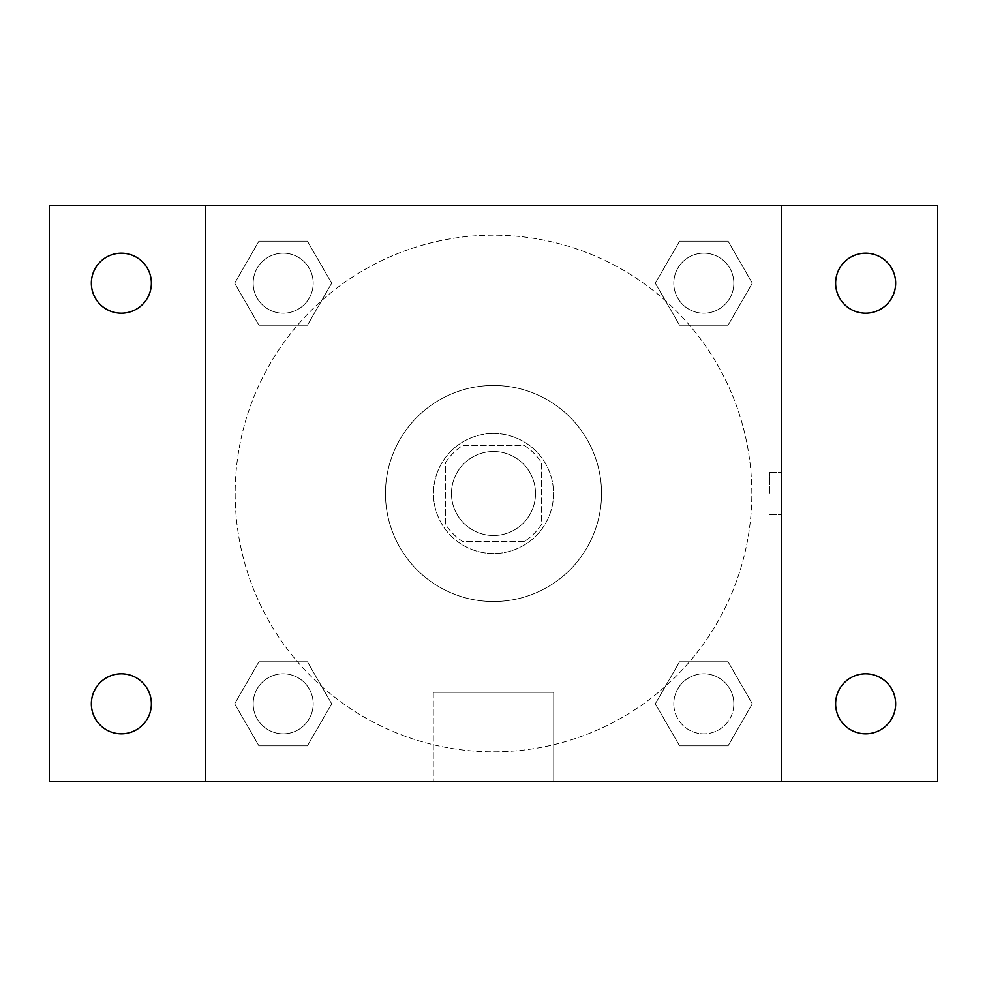 <?xml version="1.0" encoding="UTF-8"?>
<svg xmlns="http://www.w3.org/2000/svg" width="987" height="987" viewBox="0 0 987 987"><rect width="100%" height="100%" fill="white"/><g stroke="black" fill="none" stroke-linecap="round" stroke-linejoin="round"><path stroke-width="0.74" stroke-dasharray="4.93 3.7" d="M535.509 493.5A42.009 42.009 0 0 0 472.489 457.117A42.009 42.009 0 0 0 472.489 529.883A42.009 42.009 0 0 0 535.509 493.5A42.009 42.009 0 0 0 472.489 457.117A42.009 42.009 0 0 0 472.489 529.883A42.009 42.009 0 0 0 535.509 493.5M524.294 541.518L462.706 541.518A57.049 57.049 0 0 1 445.482 524.294L445.482 462.706A57.049 57.049 0 0 1 462.706 445.482L524.294 445.482A57.049 57.049 0 0 1 541.518 462.706L541.518 524.294A57.049 57.049 0 0 1 524.294 541.518L462.706 541.518A57.049 57.049 0 0 1 445.482 524.294L445.482 462.706A57.049 57.049 0 0 1 462.706 445.482L524.294 445.482A57.049 57.049 0 0 1 541.518 462.706L541.518 524.294A57.049 57.049 0 0 1 524.294 541.518M493.5 433.478A60.022 60.022 0 0 1 545.478 523.505A60.022 60.022 0 0 1 441.522 523.505A60.022 60.022 0 0 1 493.5 433.478A60.022 60.022 0 0 0 433.478 493.5A60.022 60.022 0 0 0 493.5 553.522A60.022 60.022 0 0 0 553.522 493.5A60.022 60.022 0 0 0 493.5 433.478M601.539 493.5A108.039 108.039 0 0 0 439.486 399.932A108.039 108.039 0 0 0 439.486 587.068A108.039 108.039 0 0 0 601.539 493.5A108.039 108.039 0 0 0 439.486 399.932A108.039 108.039 0 0 0 439.486 587.068A108.039 108.039 0 0 0 601.539 493.5M234.672 283.195L258.927 241.173L307.45 241.173L331.706 283.195L307.45 325.204L258.927 325.204L234.672 283.195L258.927 241.173L307.45 241.173L331.706 283.195L307.45 325.204L258.927 325.204L234.672 283.195L258.927 241.173L307.45 241.173L331.706 283.195L307.45 325.204L258.927 325.204L234.672 283.195M234.672 703.805L258.927 661.796L307.45 661.796L331.706 703.805L307.45 745.827L258.927 745.827L234.672 703.805L258.927 661.796L307.45 661.796L331.706 703.805L307.45 745.827L258.927 745.827L234.672 703.805L258.927 661.796L307.45 661.796L331.706 703.805L307.45 745.827L258.927 745.827L234.672 703.805M205.407 781.593L205.407 205.407L781.593 205.407L781.593 781.593L205.407 781.593L205.407 205.407L781.593 205.407L781.593 781.593L205.407 781.593L205.407 205.407L781.593 205.407L781.593 781.593L49.35 781.593L49.35 205.407L205.407 205.407L205.407 781.593M655.294 283.195L679.549 241.173L728.073 241.173L752.328 283.195L728.073 325.204L679.549 325.204L655.294 283.195L679.549 241.173L728.073 241.173L752.328 283.195L728.073 325.204L679.549 325.204L655.294 283.195L679.549 241.173L728.073 241.173L752.328 283.195L728.073 325.204L679.549 325.204L655.294 283.195M655.294 703.805L679.549 661.796L728.073 661.796L752.328 703.805L728.073 745.827L679.549 745.827L655.294 703.805L679.549 661.796L728.073 661.796L752.328 703.805L728.073 745.827L679.549 745.827L655.294 703.805L679.549 661.796L728.073 661.796L752.328 703.805L728.073 745.827L679.549 745.827L655.294 703.805M514.511 205.407L472.489 205.419L514.511 205.407M751.823 493.5A258.323 258.323 0 0 0 364.339 269.784A258.323 258.323 0 0 0 364.339 717.216A258.323 258.323 0 0 0 751.823 493.5A258.323 258.323 0 0 0 364.339 269.784A258.323 258.323 0 0 0 364.339 717.216A258.323 258.323 0 0 0 751.823 493.5M313.2 703.805A30.005 30.005 0 0 0 268.18 677.822A30.005 30.005 0 0 0 268.18 729.8A30.005 30.005 0 0 0 313.2 703.805A30.005 30.005 0 0 0 268.18 677.822A30.005 30.005 0 0 0 268.18 729.8A30.005 30.005 0 0 0 313.2 703.805A30.005 30.005 0 0 0 268.18 677.822A30.005 30.005 0 0 0 268.18 729.8A30.005 30.005 0 0 0 313.2 703.805A30.005 30.005 0 0 0 268.18 677.822A30.005 30.005 0 0 0 268.18 729.8A30.005 30.005 0 0 0 313.2 703.805M313.2 283.195A30.005 30.005 0 0 0 268.18 257.2A30.005 30.005 0 0 0 268.18 309.178A30.005 30.005 0 0 0 313.2 283.195A30.005 30.005 0 0 0 268.18 257.2A30.005 30.005 0 0 0 268.18 309.178A30.005 30.005 0 0 0 313.2 283.195A30.005 30.005 0 0 0 268.18 257.2A30.005 30.005 0 0 0 268.18 309.178A30.005 30.005 0 0 0 313.2 283.195A30.005 30.005 0 0 0 268.18 257.2A30.005 30.005 0 0 0 268.18 309.178A30.005 30.005 0 0 0 313.2 283.195M733.822 283.195A30.005 30.005 0 0 0 688.803 257.2A30.005 30.005 0 0 0 688.803 309.178A30.005 30.005 0 0 0 733.822 283.195A30.005 30.005 0 0 0 688.803 257.2A30.005 30.005 0 0 0 688.803 309.178A30.005 30.005 0 0 0 733.822 283.195A30.005 30.005 0 0 0 688.803 257.2A30.005 30.005 0 0 0 688.803 309.178A30.005 30.005 0 0 0 733.822 283.195A30.005 30.005 0 0 0 688.803 257.2A30.005 30.005 0 0 0 688.803 309.178A30.005 30.005 0 0 0 733.822 283.195M673.8 703.805A30.005 30.005 0 0 1 718.82 677.822A30.005 30.005 0 0 1 718.82 729.8A30.005 30.005 0 0 1 673.8 703.805A30.005 30.005 0 0 1 718.82 677.822A30.005 30.005 0 0 1 718.82 729.8A30.005 30.005 0 0 1 673.8 703.805M553.719 781.593L433.281 781.593L553.719 781.593L433.281 781.593L553.719 781.593L553.719 692.282L433.281 692.282L553.719 692.282L433.281 692.282L553.719 692.282L553.719 781.593M205.407 493.5L205.407 472.489L205.419 493.5M781.593 493.5L781.593 472.489L781.593 493.5M769.502 493.5L769.502 472.489L769.502 493.5M781.593 205.407L937.65 205.407L937.65 781.593L781.593 781.593L781.593 205.407M121.376 313.2A30.005 30.005 0 0 0 147.359 268.18A30.005 30.005 0 0 0 95.381 268.18A30.005 30.005 0 0 0 121.376 313.2M121.376 733.822A30.005 30.005 0 0 0 147.359 688.803A30.005 30.005 0 0 0 95.381 688.803A30.005 30.005 0 0 0 121.376 733.822M865.624 313.2A30.005 30.005 0 0 0 891.619 268.18A30.005 30.005 0 0 0 839.641 268.18A30.005 30.005 0 0 0 865.624 313.2M865.624 733.822A30.005 30.005 0 0 0 891.619 688.803A30.005 30.005 0 0 0 839.641 688.803A30.005 30.005 0 0 0 865.624 733.822M733.822 703.805A30.005 30.005 0 0 0 688.803 677.822A30.005 30.005 0 0 0 688.803 729.8A30.005 30.005 0 0 0 733.822 703.805A30.005 30.005 0 0 0 688.803 677.822A30.005 30.005 0 0 0 688.803 729.8A30.005 30.005 0 0 0 733.822 703.805M769.502 514.511L781.593 514.511L769.502 514.511M769.502 472.489L781.593 472.489L769.502 472.489M433.281 692.282L433.281 781.593L433.281 692.282"/><path stroke-width="1.48" d="M49.35 205.407L937.65 205.407L937.65 781.593L49.35 781.593L49.35 205.407M121.376 673.8A30.005 30.005 0 0 1 151.381 703.805A30.005 30.005 0 0 1 121.376 733.822A30.005 30.005 0 0 1 91.359 703.805A30.005 30.005 0 0 1 121.376 673.8M865.624 673.8A30.005 30.005 0 0 1 895.641 703.805A30.005 30.005 0 0 1 865.624 733.822A30.005 30.005 0 0 1 835.619 703.805A30.005 30.005 0 0 1 865.624 673.8M865.624 253.178A30.005 30.005 0 0 1 895.641 283.195A30.005 30.005 0 0 1 865.624 313.2A30.005 30.005 0 0 1 835.619 283.195A30.005 30.005 0 0 1 865.624 253.178M121.376 253.178A30.005 30.005 0 0 1 151.381 283.195A30.005 30.005 0 0 1 121.376 313.2A30.005 30.005 0 0 1 91.359 283.195A30.005 30.005 0 0 1 121.376 253.178"/></g></svg>
